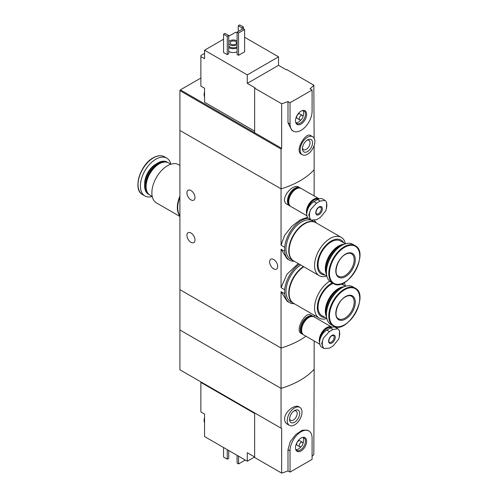 <?xml version="1.0" encoding="UTF-8"?>
<svg xmlns="http://www.w3.org/2000/svg" width="498" height="498" viewBox="0 0 498 498"><rect width="100%" height="100%" fill="white"/><g stroke="black" fill="none" stroke-linecap="round" stroke-linejoin="round"><path stroke-width="0.75" d="M294.231 303.693A23.53 13.583 -60 0 1 289.481 302.597A23.53 13.583 -60 0 1 284.7 293.789L284.7 289.755L281.053 287.657L281.053 249.237L287.109 258.773L289.481 260.143A23.53 13.583 -60 0 1 284.7 251.334L281.053 249.237M284.7 289.755A23.53 13.583 -60 0 1 299.379 264.208M298.246 263.554L287.053 274.137L281.053 287.657M284.7 293.789L281.053 291.685L287.109 301.228L289.481 302.597M284.7 251.334L284.7 247.307L281.053 245.203L281.053 188.842L179.915 130.451L179.915 329.981L281.053 388.378A77.993 45.025 0 0 0 314.145 369.273L313.827 454.525A77.993 45.025 180 0 1 312.09 456.311M284.7 247.307A23.53 13.583 -60 0 1 308.274 218.298M314.468 220.477A23.53 13.583 -60 0 1 316.33 222.961M307.509 217.333L300.244 219.861L291.822 226.31L284.651 235.274L281.053 245.203M294.231 261.238A23.53 13.583 -60 0 1 289.481 260.143M190.946 190.522A5.721 3.299 60 0 1 194.681 195.565A5.721 3.299 60 0 1 193.803 200.146A5.721 3.299 60 0 1 188.088 196.841A5.721 3.299 60 0 1 188.088 190.242A5.721 3.299 60 0 1 190.946 190.522M190.946 232.977A5.721 3.299 60 0 1 194.681 238.019A5.721 3.299 60 0 1 193.803 242.601A5.721 3.299 60 0 1 188.088 239.295A5.721 3.299 60 0 1 188.088 232.691A5.721 3.299 60 0 1 190.946 232.977M314.145 316.933L314.145 315.184M314.145 340.949L314.145 369.273A77.993 45.025 180 0 1 281.053 388.378L281.053 348.046L179.915 289.649L281.053 348.046A77.993 45.025 0 0 0 305.94 336.212A77.993 45.025 180 0 1 281.053 348.046L281.053 291.685M312.875 316.199L310.534 314.848C305.834 311.287 294.312 330.199 301.358 333.567L302.479 334.214A10.402 6.001 -60 0 1 302.479 322.206A10.402 6.001 -60 0 1 312.875 316.199A10.402 6.001 -60 0 1 313.479 316.641M314.145 195.938L314.145 169.737A77.993 45.025 180 0 1 281.053 188.842L281.053 149.045L179.915 90.648L179.915 130.451L281.053 188.842A77.993 45.025 0 0 0 314.145 169.737L314.145 145.516M300.008 187.777L298.893 187.136C292.55 182.791 278.606 200.109 287.265 204.435L289.612 205.792A10.402 6.001 -60 0 1 289.612 193.784A10.402 6.001 -60 0 1 300.008 187.777A10.402 6.001 -60 0 1 300.611 188.219M273.67 259.508A5.721 3.299 60 0 1 277.405 264.55A5.721 3.299 60 0 1 276.527 269.132A5.721 3.299 60 0 1 270.806 265.832A5.721 3.299 60 0 1 270.806 259.228A5.721 3.299 60 0 1 273.67 259.508M290.29 206.091A10.402 6.001 -60 0 1 289.612 205.792M303.164 334.513A10.402 6.001 -60 0 1 302.479 334.214M179.915 215.939A22.099 12.761 -60 0 1 179.915 196.1M179.915 216.462L156.453 202.916A22.099 12.761 -60 0 1 153.067 185.212A22.099 12.761 -60 0 1 167.502 165.741A22.099 12.761 -60 0 1 178.552 164.645L179.915 165.429M152.239 196.43L149.942 195.104A18.588 10.732 -60 0 1 146.088 186.594A18.588 10.732 -60 0 1 159.236 163.83A18.588 10.732 -60 0 1 168.529 162.908L170.826 164.234M146.095 186.383A18.071 10.433 -60 0 1 146.088 186.171A18.071 10.433 -60 0 1 158.868 164.041L159.236 163.83L158.868 164.041A18.071 10.433 -60 0 1 159.049 163.942M149.581 194.88A18.588 10.732 -60 0 1 149.207 194.681A18.588 10.732 -60 0 1 146.356 179.784A18.588 10.732 -60 0 1 158.501 163.406A18.588 10.732 -60 0 1 167.795 162.485A18.588 10.732 -60 0 1 168.156 162.709M149.207 194.681L148.454 194.245A18.588 10.732 -60 0 1 144.607 185.735A18.588 10.732 -60 0 1 157.748 162.971A18.588 10.732 -60 0 1 167.042 162.049L167.795 162.485M144.607 185.586A18.221 10.52 -60 0 1 144.607 185.437A18.221 10.52 -60 0 1 157.486 163.12L157.486 163.12A18.221 10.52 -60 0 1 157.617 163.051M152.245 196.461A21.837 12.606 -60 0 1 144.918 195.957A21.837 12.606 -60 0 1 141.569 178.458A21.837 12.606 -60 0 1 155.837 159.211A21.837 12.606 -60 0 1 166.755 158.134A21.837 12.606 -60 0 1 170.851 164.228M179.915 215.684A22.099 12.761 -60 0 1 179.915 197.202M254.64 131.142L204.547 102.221L204.547 88.208L200.875 86.086L200.875 55.521L204.547 53.398M254.64 88.158L281.656 103.752L281.656 148.329L254.64 132.729L254.64 88.158L255.101 87.891L247.288 83.378L247.288 74.887L278.538 56.847L244.624 37.263M237.085 32.912L235.803 32.171L228.725 36.254M278.538 56.847L278.538 65.338L286.35 69.851L286.811 69.583L313.827 85.177L314.145 138.276M200.875 56.579L204.547 58.702L204.547 50.211L247.288 74.887M312.694 136.726L310.534 135.481C305.834 131.92 294.312 150.832 301.358 154.199L302.292 154.741A10.402 6.001 -60 0 1 302.292 142.733A10.402 6.001 -60 0 1 312.694 136.726A10.402 6.001 -60 0 1 314.848 141.488A10.402 6.001 -60 0 1 310.31 151.952A10.402 6.001 -60 0 1 302.292 154.741M281.656 103.752A77.993 45.025 0 0 0 287.993 101.573L290.029 102.75L290.029 123.977A15.6 9.008 120 0 0 293.26 131.117A15.6 9.008 120 0 0 305.28 126.94A15.6 9.008 120 0 0 312.09 111.241L312.09 90.014L290.029 102.75M281.656 148.329L281.053 149.045M312.09 90.014L310.055 88.837A77.993 45.025 0 0 0 313.827 85.177M293.26 131.117L291.784 130.264L287.993 122.801L287.993 101.573M237.085 51.836A6.499 3.754 180 0 1 228.725 51.431M228.725 53.765L227.25 54.618L223.577 52.495L223.577 34.238L225.046 33.391L228.725 35.514L228.725 53.765M244.624 51.804L238.554 55.309L237.085 54.456L237.085 32.171L243.155 28.666L244.624 29.519L244.624 51.804M223.577 39.23L204.547 50.211M254.64 132.729L180.376 89.852L179.915 90.648M180.376 89.852L200.875 78.018M228.725 41.788A4.936 2.851 180 0 1 236.811 40.817A4.936 2.851 180 0 1 237.085 40.992M237.085 44.683A4.936 2.851 180 0 1 228.725 43.88M235.616 41.508A3.249 1.874 180 0 1 236.569 42.834A3.249 1.874 180 0 1 233.319 44.714A3.249 1.874 180 0 1 230.07 42.834A3.249 1.874 180 0 1 232.074 41.104A3.249 1.874 180 0 1 235.616 41.508M237.085 46.806A4.936 2.851 180 0 1 228.725 46.003M237.085 48.013A6.499 3.754 180 0 1 228.725 47.615M228.725 35.514L227.25 36.36L227.25 54.618M227.25 36.36L223.577 34.238M243.429 27.023L241.96 27.869L238.281 25.747L239.75 24.9L243.429 27.023L243.429 28.828M241.96 27.869L241.96 29.357M238.281 25.747L238.281 31.48M312.551 142.814A7.146 4.127 -60 0 1 307.496 151.573A7.146 4.127 -60 0 1 302.435 148.653A7.146 4.127 -60 0 1 307.496 139.894A7.146 4.127 -60 0 1 312.551 142.814M306.818 140.336A5.372 3.1 -60 0 1 308.922 140.355A5.372 3.1 -60 0 1 310.036 142.814A5.372 3.1 -60 0 1 307.689 148.223A5.372 3.1 -60 0 1 303.55 149.661A5.372 3.1 -60 0 1 302.485 147.85M244.624 29.519L238.554 33.017L238.554 55.309M238.554 33.017L237.085 32.171M247.288 83.378L278.538 65.338M306.631 114.391A7.881 4.55 -60 0 1 302.068 123.348A7.881 4.55 -60 0 1 295.856 122.906A7.881 4.55 -60 0 1 297.119 115.331A7.881 4.55 -60 0 1 303.045 110.45A7.881 4.55 -60 0 1 306.631 114.391M299.759 119.856L297.188 118.375A2.602 1.5 -60 0 1 297.188 115.374A2.602 1.5 -60 0 1 299.784 113.868L302.361 115.355A2.602 1.5 -60 0 1 302.896 116.544A2.602 1.5 -60 0 1 301.763 119.165A2.602 1.5 -60 0 1 299.759 119.856A2.602 1.5 -60 0 1 299.759 116.856A2.602 1.5 -60 0 1 302.361 115.355M302.927 110.55A7.277 4.202 -60 0 1 303.631 113.152A7.277 4.202 -60 0 1 302.896 116.638M301.141 119.682A7.277 4.202 -60 0 1 295.88 122.751M302.585 110.537A7.277 4.202 -60 0 1 303.961 110.88A7.277 4.202 -60 0 1 305.473 114.21A7.277 4.202 -60 0 1 302.292 121.537A7.277 4.202 -60 0 1 296.684 123.485A7.277 4.202 -60 0 1 295.7 122.464M204.547 95.909A7.277 4.202 -60 0 1 204.547 93.674M204.547 96.817A7.277 4.202 -60 0 1 204.093 94.701A7.277 4.202 -60 0 1 204.547 91.912M254.64 413.458L200.875 382.414L200.875 411.921L204.547 414.043L204.547 421.738A7.277 4.202 -60 0 1 204.46 420.673A7.277 4.202 -60 0 1 204.547 419.503M200.875 382.414L200.875 381.885M247.288 461.216L247.288 452.726L254.64 456.971L247.288 461.216L204.547 436.541L204.547 421.738M299.827 407.37L298.893 406.829C294.741 403.984 284.389 411.989 284.601 419.079C284.675 421.408 285.566 423.088 287.265 424.134L289.425 425.379A10.402 6.001 -60 0 1 287.271 420.623A10.402 6.001 -60 0 1 291.809 410.159A10.402 6.001 -60 0 1 299.827 407.37A10.402 6.001 -60 0 1 299.827 419.378A10.402 6.001 -60 0 1 289.425 425.379M281.053 428.174L179.915 369.784L179.915 329.981L281.053 388.378L281.053 428.174L281.656 428.523L281.656 473.1A77.993 45.025 180 0 0 287.993 470.921L290.029 472.098L312.09 459.361L312.09 438.134A15.6 9.008 120 0 0 308.86 430.994A15.6 9.008 120 0 0 296.839 435.171A15.6 9.008 120 0 0 290.029 450.871L290.029 472.098M308.86 430.994L307.384 430.141L302.249 430.216L295.75 434.555L290.209 441.738L287.993 449.694L287.993 470.921M281.656 428.523L254.64 412.929L254.64 457.5L281.656 473.1M223.577 447.528L223.577 457.077L227.25 459.2L227.25 449.65M227.25 459.2L228.725 458.353L228.725 450.497M289.568 419.297A7.146 4.127 -60 0 1 294.623 410.539A7.146 4.127 -60 0 1 299.678 413.458A7.146 4.127 -60 0 1 294.623 422.211A7.146 4.127 -60 0 1 289.568 419.297M293.951 410.981A5.372 3.1 -60 0 1 296.055 410.999A5.372 3.1 -60 0 1 296.055 417.2A5.372 3.1 -60 0 1 290.683 420.306A5.372 3.1 -60 0 1 289.612 418.494M237.085 455.328L237.085 463.078L238.554 463.924L238.554 456.174M238.554 463.924L244.624 460.42L244.624 459.679M295.488 447.721A7.881 4.55 -60 0 1 303.045 437.344A7.881 4.55 -60 0 1 305 446.774A7.881 4.55 -60 0 1 295.856 449.8A7.881 4.55 -60 0 1 295.488 447.721M299.759 446.756L297.188 445.268A2.602 1.5 -60 0 1 296.646 444.079A2.602 1.5 -60 0 1 297.785 441.458A2.602 1.5 -60 0 1 299.784 440.767L302.361 442.249A2.602 1.5 -60 0 1 302.361 445.249A2.602 1.5 -60 0 1 299.759 446.756A2.602 1.5 -60 0 1 299.223 445.561A2.602 1.5 -60 0 1 300.356 442.946A2.602 1.5 -60 0 1 302.361 442.249M302.927 437.449A7.277 4.202 -60 0 1 302.896 443.531M301.141 446.575A7.277 4.202 -60 0 1 295.88 449.644M302.585 437.431A7.277 4.202 -60 0 1 303.961 437.773A7.277 4.202 -60 0 1 303.967 446.177A7.277 4.202 -60 0 1 296.684 450.379A7.277 4.202 -60 0 1 295.7 449.358M204.547 422.653A7.277 4.202 -60 0 1 204.093 420.53A7.277 4.202 -60 0 1 204.087 420.461A7.277 4.202 -60 0 1 204.547 417.741M320.189 201.036L325.051 200.42L325.667 200.875A12.307 7.109 -60 0 1 325.667 210.903L320.189 217.595L316.516 219.718L311.244 220.097L310.578 219.612A12.307 7.109 -60 0 1 310.578 209.59L316.516 203.159L320.189 201.036L317.606 199.542L313.927 201.665A10.141 5.852 120 0 0 307.303 210.598A10.141 5.852 120 0 0 308.86 218.728L311.238 220.097M319.075 206.975A4.681 2.702 -60 0 1 321.938 211.052A4.681 2.702 -60 0 1 316.211 214.358A4.681 2.702 -60 0 1 319.075 206.975M325.667 210.903L326.383 208.905L326.651 202.649L325.667 200.875M310.578 209.59L308.754 215.236L310.578 219.612M325.057 200.414L322.673 199.038A10.141 5.852 120 0 0 317.606 199.542M307.434 210.193A9.954 5.746 -60 0 1 314.294 199.903A9.954 5.746 -60 0 1 318.502 199.088M306.998 211.812A10.141 5.852 -60 0 1 314.163 199.679A10.141 5.852 -60 0 1 318.801 198.97M306.768 213.654A10.141 5.852 -60 0 1 313.746 199.437A10.141 5.852 -60 0 1 318.813 198.932L318.845 198.951M306.762 214.42A10.402 6.001 -60 0 1 313.746 199.225A10.402 6.001 -60 0 1 318.944 198.708A10.402 6.001 -60 0 1 319.156 198.845M306.93 215.79L290.894 206.533A10.402 6.001 -60 0 1 289.301 198.198A10.402 6.001 -60 0 1 296.098 189.035A10.402 6.001 -60 0 1 301.296 188.524L318.944 198.708M288.74 201.665A10.141 5.852 -60 0 1 288.74 201.559A10.141 5.852 -60 0 1 295.912 189.14A10.141 5.852 -60 0 1 296.005 189.091M288.74 201.453A9.879 5.702 -60 0 1 288.74 201.348A9.879 5.702 -60 0 1 295.731 189.246L295.731 189.246A9.879 5.702 -60 0 1 295.818 189.196M289.624 205.301A10.141 5.852 -60 0 1 289.201 197.009A10.141 5.852 -60 0 1 295.544 188.929A10.141 5.852 -60 0 1 299.591 188.039M289.873 205.643L289.743 205.562A10.141 5.852 -60 0 1 288.186 197.438A10.141 5.852 -60 0 1 294.81 188.505A10.141 5.852 -60 0 1 299.877 188.001L300.008 188.082M333.062 329.458L337.924 328.842L338.534 329.296A12.307 7.109 -60 0 1 338.534 339.325L333.062 346.017L329.383 348.139L324.111 348.519L323.445 348.034A12.307 7.109 -60 0 1 323.445 338.011L329.383 331.581L333.062 329.458L330.473 327.964L326.794 330.087A10.141 5.852 120 0 0 320.17 339.026A10.141 5.852 120 0 0 321.727 347.15L324.105 348.525M331.942 335.397A4.681 2.702 -60 0 1 334.805 339.474A4.681 2.702 -60 0 1 329.078 342.78A4.681 2.702 -60 0 1 331.942 335.397M338.534 339.325L339.25 337.327L339.518 331.077L338.534 329.296M323.445 338.011L321.621 343.657L323.445 348.034M337.924 328.842L335.54 327.466A10.141 5.852 120 0 0 330.473 327.964M320.301 338.615A9.954 5.746 -60 0 1 327.161 328.325A9.954 5.746 -60 0 1 331.375 327.51M319.865 340.234A10.141 5.852 -60 0 1 327.03 328.101A10.141 5.852 -60 0 1 331.668 327.391M319.635 342.076A10.141 5.852 -60 0 1 326.613 327.858A10.141 5.852 -60 0 1 331.68 327.36L331.712 327.373M319.635 342.842A10.402 6.001 -60 0 1 326.613 327.647A10.402 6.001 -60 0 1 331.811 327.13A10.402 6.001 -60 0 1 332.023 327.267M319.797 344.211L303.768 334.955A10.402 6.001 -60 0 1 302.168 326.62A10.402 6.001 -60 0 1 308.965 317.456A10.402 6.001 -60 0 1 314.163 316.946L331.811 327.13M301.614 330.087A10.141 5.852 -60 0 1 301.614 329.981A10.141 5.852 -60 0 1 308.779 317.562A10.141 5.852 -60 0 1 308.872 317.512M301.614 329.875A9.879 5.702 -60 0 1 301.614 329.769A9.879 5.702 -60 0 1 308.598 317.674L308.598 317.668A9.879 5.702 -60 0 1 308.685 317.618M302.498 333.722A10.141 5.852 -60 0 1 302.074 325.431A10.141 5.852 -60 0 1 308.411 317.351A10.141 5.852 -60 0 1 312.458 316.46M302.74 334.065L302.61 333.99A10.141 5.852 -60 0 1 301.053 325.86A10.141 5.852 -60 0 1 307.677 316.927A10.141 5.852 -60 0 1 312.744 316.423L312.881 316.504M345.463 243.808A22.099 12.761 120 0 0 341.248 237.347L315.782 222.65A22.099 12.761 120 0 0 304.739 223.739A22.099 12.761 120 0 0 290.303 243.217A22.099 12.761 120 0 0 293.689 260.921L319.15 275.624A22.099 12.761 120 0 0 326.85 276.041M341.248 237.347A22.099 12.761 120 0 0 330.199 238.442A22.099 12.761 120 0 0 315.763 257.914A22.099 12.761 120 0 0 319.15 275.624M343.651 242.787A19.627 11.33 120 0 0 331.207 241.044A19.627 11.33 120 0 0 317.693 261.232A19.627 11.33 120 0 0 325.063 274.983M345.431 243.815L340.501 240.97A18.588 10.732 120 0 0 331.207 241.891A18.588 10.732 120 0 0 319.062 258.269A18.588 10.732 120 0 0 321.913 273.165L326.844 276.01M344.093 244.294A18.588 10.732 120 0 0 338.466 246.08A18.588 10.732 120 0 0 326.588 274.61M339.02 246.616A18.071 10.433 120 0 0 338.839 246.722A18.071 10.433 120 0 0 338.833 246.722A18.071 10.433 120 0 0 326.059 268.852A18.071 10.433 120 0 0 326.059 269.057M342.319 245.141A18.588 10.732 120 0 0 339.206 246.51L339.206 246.51A18.588 10.732 120 0 0 326.059 269.275A18.588 10.732 120 0 0 326.433 272.655M337.656 248.502A18.588 10.732 120 0 0 327.012 266.934M355.149 245.676L352.789 244.313A21.837 12.606 120 0 0 341.871 245.396A21.837 12.606 120 0 0 327.603 264.637A21.837 12.606 120 0 0 330.952 282.136L333.311 283.499C347.038 292.892 370.151 252.872 355.149 245.676A21.837 12.606 120 0 0 344.23 246.759A21.837 12.606 120 0 0 329.969 266A21.837 12.606 120 0 0 333.311 283.499M345.544 254.098A13.776 7.956 120 0 0 337.109 275.842A13.776 7.956 120 0 0 353.985 266.1A13.776 7.956 120 0 0 345.544 254.098M315.601 222.544A22.099 12.761 120 0 0 315.415 222.438L312.657 220.844A22.099 12.761 120 0 0 301.614 221.94A22.099 12.761 120 0 0 287.172 241.412A22.099 12.761 120 0 0 290.564 259.116L293.322 260.709A22.099 12.761 120 0 0 293.503 260.815M315.415 222.438A22.099 12.761 120 0 0 304.371 223.527A22.099 12.761 120 0 0 289.929 243.005A22.099 12.761 120 0 0 293.322 260.709M303.805 266.766A22.099 12.761 120 0 0 290.129 286.269A22.099 12.761 120 0 0 293.689 303.375L319.15 318.079A22.099 12.761 120 0 0 326.85 318.496M329.682 281.208A22.099 12.761 120 0 0 315.664 300.705A22.099 12.761 120 0 0 319.15 318.079M345.463 286.263A22.099 12.761 120 0 0 344.093 282.665M332.297 282.914A19.627 11.33 120 0 0 331.207 283.493A19.627 11.33 120 0 0 317.693 303.687A19.627 11.33 120 0 0 325.063 317.438M343.651 285.242A19.627 11.33 120 0 0 342.331 283.518M333.131 283.399A18.588 10.732 120 0 0 331.207 284.346A18.588 10.732 120 0 0 319.062 300.724A18.588 10.732 120 0 0 321.913 315.62L326.844 318.465M344.093 286.748A18.588 10.732 120 0 0 338.466 288.535A18.588 10.732 120 0 0 326.588 317.064M339.02 289.07A18.071 10.433 120 0 0 338.839 289.176A18.071 10.433 120 0 0 338.833 289.176A18.071 10.433 120 0 0 326.059 311.3A18.071 10.433 120 0 0 326.059 311.511M342.319 287.595A18.588 10.732 120 0 0 339.206 288.958A18.588 10.732 120 0 0 339.206 288.965A18.588 10.732 120 0 0 326.059 311.729A18.588 10.732 120 0 0 326.433 315.11M337.656 290.957A18.588 10.732 120 0 0 327.012 309.389M355.149 288.13L352.789 286.767A21.837 12.606 120 0 0 341.871 287.844A21.837 12.606 120 0 0 327.603 307.092A21.837 12.606 120 0 0 330.952 324.59L333.311 325.953C347.038 335.347 370.151 295.326 355.149 288.13A21.837 12.606 120 0 0 344.23 289.214A21.837 12.606 120 0 0 329.969 308.455A21.837 12.606 120 0 0 333.311 325.953M345.544 296.553A13.776 7.956 120 0 0 337.109 318.297A13.776 7.956 120 0 0 353.985 308.555A13.776 7.956 120 0 0 345.544 296.553M300.68 264.961A22.099 12.761 120 0 0 287.004 284.464A22.099 12.761 120 0 0 290.564 301.57L293.322 303.164A22.099 12.761 120 0 0 293.503 303.27M303.438 266.555A22.099 12.761 120 0 0 289.761 286.057A22.099 12.761 120 0 0 293.322 303.164M144.669 183.887A15.793 9.12 -60 0 1 155.837 164.147A15.793 9.12 -60 0 1 156.179 163.96M153.471 157.847A21.837 12.606 -60 0 1 164.39 156.77C161.221 155.059 157.499 155.413 153.21 157.822C140.013 164.676 132.493 189.875 142.553 194.594A21.837 12.606 -60 0 1 139.203 177.095A21.837 12.606 -60 0 1 153.471 157.847M138.176 186.943A21.408 12.363 -60 0 1 153.11 157.991M287.993 122.801L290.029 123.977M287.993 449.694L290.029 450.871M320.475 207.1A3.897 2.253 -60 0 1 320.475 211.6A3.897 2.253 -60 0 1 316.572 213.854C315.676 214.426 315.396 209.895 318.913 207.33L320.475 207.1M313.927 201.665L316.516 203.159M333.343 335.521A3.897 2.253 -60 0 1 333.343 340.022A3.897 2.253 -60 0 1 329.439 342.275C328.543 342.848 328.263 338.316 331.78 335.752L333.343 335.521M326.794 330.087L329.383 331.581M344.597 247.319A21.408 12.363 120 0 0 331.487 281.109A21.408 12.363 120 0 0 357.707 265.969A21.408 12.363 120 0 0 344.597 247.319M338.497 276.284A12.998 7.507 120 0 0 351.495 268.783A12.998 7.507 120 0 0 351.495 253.768C349.957 252.86 347.921 253.09 345.382 254.453C337.264 258.499 333.069 274.336 338.497 276.284M344.597 289.774A21.408 12.363 120 0 0 331.487 323.557A21.408 12.363 120 0 0 357.707 308.424A21.408 12.363 120 0 0 344.597 289.774M338.497 318.739A12.998 7.507 120 0 0 351.495 311.231A12.998 7.507 120 0 0 351.495 296.223C349.957 295.314 347.921 295.538 345.382 296.908C337.264 300.948 333.069 316.79 338.497 318.739M146.088 186.171L146.088 186.594M166.755 158.134L164.39 156.77M144.918 195.957L142.553 194.594M204.093 94.701L204.547 91.644M204.547 417.48L204.093 420.53M326.059 268.852L326.059 269.275M341.323 283.897L345.431 286.269M326.059 311.3L326.059 311.729"/></g></svg>
